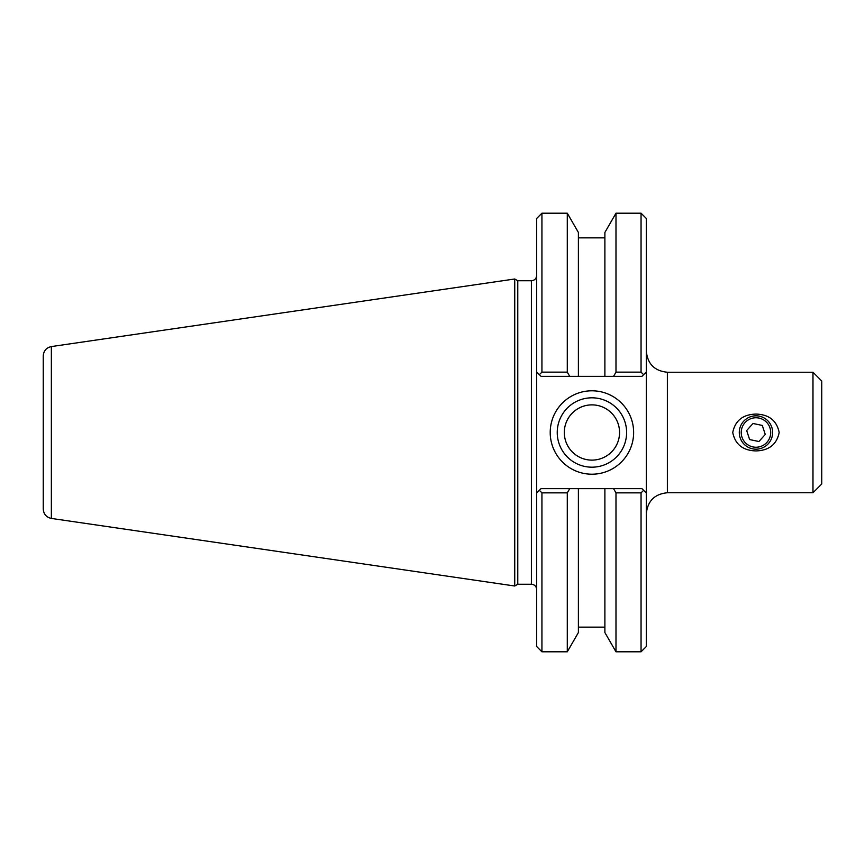 <?xml version="1.0" encoding="UTF-8"?>
<svg xmlns="http://www.w3.org/2000/svg" width="865" height="865" viewBox="0 0 865 865"><rect width="100%" height="100%" fill="white"/><g stroke="black" fill="none" stroke-linecap="round" stroke-linejoin="round"><path stroke-width="1.3" d="M646.317 351.19C647.561 363.97 654.578 370.988 667.369 372.242L812.981 372.242L812.981 492.758L667.369 492.758L667.369 372.242M755.956 414.075C769.017 414.465 776.759 420.606 779.181 432.5C776.759 444.394 769.017 450.535 755.956 450.925C742.905 450.535 735.163 444.394 732.741 432.5C735.163 420.606 742.905 414.465 755.956 414.075M641.052 492.866L643.603 490.325L641.927 488.639L613.545 488.639L615.988 492.866L641.052 492.866L641.052 651.799L646.317 646.533L646.317 218.467L641.052 213.201L641.052 372.134L615.988 372.134L613.545 376.361L641.927 376.361L643.603 374.675L641.052 372.134M812.981 372.242L821.75 381.011L821.75 483.989L812.981 492.758M626.617 432.5A34.697 34.697 0 0 1 574.587 462.548A34.697 34.697 0 0 1 574.587 402.452A34.697 34.697 0 0 1 626.617 432.5M633.634 432.5A41.715 41.715 0 0 0 571.073 396.375A41.715 41.715 0 0 0 571.073 468.625A41.715 41.715 0 0 0 633.634 432.5M646.317 371.972L643.603 374.675L646.317 371.972M541.933 372.134L541.933 213.201L536.668 218.467L536.668 371.972L541.047 376.361L569.732 376.361L567.289 372.134L541.933 372.134L539.371 374.675L536.668 371.972L536.668 493.028L541.047 488.639L613.545 488.639M643.603 490.325L646.317 493.028L643.603 490.325M531.402 280.747L531.402 584.253L517.778 584.253L517.778 280.747L531.402 280.747C534.602 280.433 536.354 278.681 536.668 275.481M541.933 492.866L539.371 490.325L536.668 493.028L536.668 646.533L541.933 651.799L541.933 492.866L567.289 492.866L569.732 488.639M517.778 280.747L514.74 278.995L514.74 586.005L517.778 584.253M567.289 372.134L567.289 213.201L578.393 232.447L578.393 376.361L613.545 376.361M569.732 376.361L578.393 376.361M615.988 492.866L615.988 651.799L641.052 651.799M615.988 651.799L604.884 632.553L604.884 488.639M541.933 651.799L567.289 651.799L567.289 492.866M604.884 376.361L604.884 232.447L615.988 213.201L615.988 372.134M51.359 346.573C46.342 347.698 43.639 350.822 43.25 355.947L43.25 509.053C43.639 514.188 46.342 517.313 51.359 518.427L51.359 346.573L514.74 278.995M564.304 432.5A27.626 27.626 0 0 0 591.93 460.126A27.626 27.626 0 0 0 619.556 432.5A27.626 27.626 0 0 0 591.93 404.874A27.626 27.626 0 0 0 564.304 432.5M567.289 651.799L578.393 632.553L578.393 488.639M772.51 430.5A16.662 16.662 0 0 0 745.954 419.168A16.662 16.662 0 0 0 749.414 447.832A16.662 16.662 0 0 0 772.51 430.5M770.596 430.738A14.737 14.737 0 0 1 750.182 446.059A14.737 14.737 0 0 1 747.111 420.714A14.737 14.737 0 0 1 770.596 430.738M765.255 434.446L758.919 441.518L749.631 439.571L746.668 430.554L753.004 423.482L762.292 425.429L765.255 434.446M667.369 492.758C654.578 494.012 647.561 501.03 646.317 513.81M531.402 584.253C534.602 584.567 536.354 586.319 536.668 589.519M541.933 213.201L567.289 213.201M615.988 213.201L641.052 213.201M51.359 518.427L514.74 586.005M604.884 237.853L578.393 237.853M604.884 627.147L578.393 627.147"/></g></svg>
